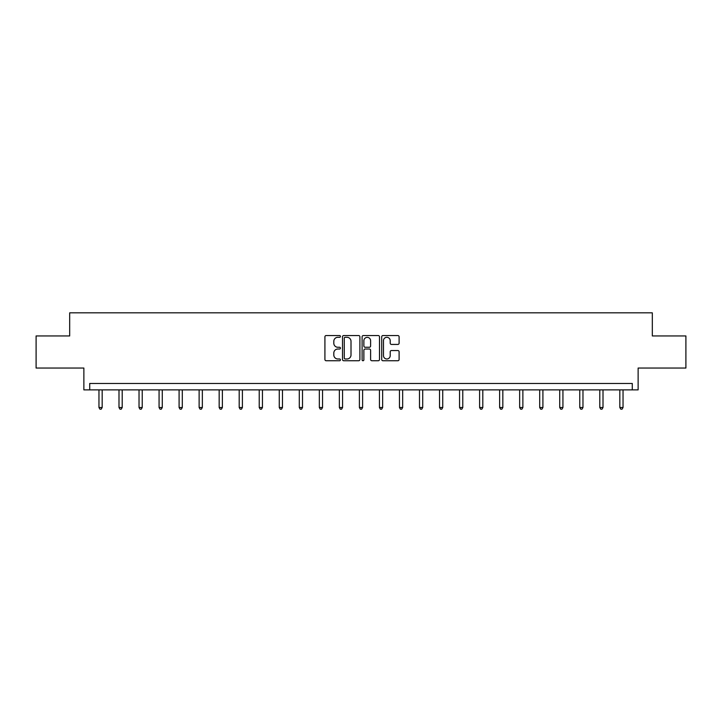 <?xml version="1.0" encoding="UTF-8"?>
<svg xmlns="http://www.w3.org/2000/svg" width="722" height="722" viewBox="0 0 722 722"><rect width="100%" height="100%" fill="white"/><g stroke="black" fill="none" stroke-linecap="round" stroke-linejoin="round"><path stroke-width="1.08" d="M340.45 336.425A0.884 0.884 0 0 0 339.575 335.54L326.182 335.54A1.263 1.263 0 0 0 324.918 336.804L324.918 359.493A1.263 1.263 0 0 0 326.182 360.747L339.575 360.747A0.884 0.884 0 0 0 340.45 359.872A0.884 0.884 0 0 0 339.575 358.987L337.842 358.987A4.034 4.034 0 0 1 333.808 354.953L333.808 353.058A4.034 4.034 0 0 1 337.842 349.024L339.575 349.024A0.884 0.884 0 0 0 340.45 348.148A0.884 0.884 0 0 0 339.575 347.264L337.842 347.264A4.034 4.034 0 0 1 333.808 343.23L333.808 341.335A4.034 4.034 0 0 1 337.842 337.3L339.575 337.3A0.884 0.884 0 0 0 340.45 336.425M36.1 335.947L36.1 368.049L83.869 368.049L83.869 389.88L638.131 389.88L638.131 368.049L685.9 368.049L685.9 335.947L652.318 335.947L652.318 312.834L69.682 312.834L69.682 335.947L36.1 335.947M397.84 344.43A1.263 1.263 0 0 0 399.104 343.167L399.104 336.804A1.263 1.263 0 0 0 397.84 335.54L382.967 335.54A1.263 1.263 0 0 0 381.703 336.804L381.703 359.493A1.263 1.263 0 0 0 382.967 360.747L397.84 360.747A1.263 1.263 0 0 0 399.104 359.493L399.104 351.804A1.263 1.263 0 0 0 397.84 350.54L391.477 350.54A1.263 1.263 0 0 0 390.214 351.804L390.214 355.612A3.375 3.375 0 0 1 386.839 358.987A3.375 3.375 0 0 1 383.472 355.612L383.472 340.676A3.375 3.375 0 0 1 386.839 337.3A3.375 3.375 0 0 1 390.214 340.676L390.214 343.167A1.263 1.263 0 0 0 391.477 344.43L397.84 344.43M632.282 389.88L632.282 383.463L89.718 383.463L89.718 389.88M359.899 336.804A1.263 1.263 0 0 0 358.635 335.54L343.762 335.54A1.263 1.263 0 0 0 342.499 336.804L342.499 359.493A1.263 1.263 0 0 0 343.762 360.747L358.635 360.747A1.263 1.263 0 0 0 359.899 359.493L359.899 336.804M363.365 335.54L378.238 335.54A1.263 1.263 0 0 1 379.501 336.804L379.501 359.493A1.263 1.263 0 0 1 378.238 360.747L371.875 360.747A1.263 1.263 0 0 1 370.612 359.493L370.612 350.287A1.263 1.263 0 0 0 369.348 349.024L365.124 349.024A1.263 1.263 0 0 0 363.87 350.287L363.87 359.872A0.884 0.884 0 0 1 362.986 360.747A0.884 0.884 0 0 1 362.101 359.872L362.101 336.804A1.263 1.263 0 0 1 363.365 335.54M345.152 337.3A0.884 0.884 0 0 0 344.268 338.185L344.268 358.103A0.884 0.884 0 0 0 345.152 358.987L346.975 358.987A4.034 4.034 0 0 0 351.009 354.953L351.009 341.335A4.034 4.034 0 0 0 346.975 337.3L345.152 337.3M370.612 340.739A3.375 3.375 0 0 0 367.236 337.364A3.375 3.375 0 0 0 363.87 340.739L363.87 346A1.263 1.263 0 0 0 365.124 347.264L369.348 347.264A1.263 1.263 0 0 0 370.612 346L370.612 340.739M98.959 389.88L98.959 407.497L102.172 407.497L102.172 389.88M102.172 407.497L101.206 409.166L99.925 409.166L98.959 407.497M118.995 389.88L118.995 407.497L122.208 407.497L122.208 389.88M122.208 407.497L121.242 409.166L119.96 409.166L118.995 407.497M139.03 389.88L139.03 407.497L142.234 407.497L142.234 389.88M142.234 407.497L141.277 409.166L139.987 409.166L139.03 407.497M159.066 389.88L159.066 407.497L162.269 407.497L162.269 389.88M162.269 407.497L161.313 409.166L160.022 409.166L159.066 407.497M179.092 389.88L179.092 407.497L182.305 407.497L182.305 389.88M182.305 407.497L181.339 409.166L180.058 409.166L179.092 407.497M199.128 389.88L199.128 407.497L202.34 407.497L202.34 389.88M202.34 407.497L201.375 409.166L200.093 409.166L199.128 407.497M219.163 389.88L219.163 407.497L222.376 407.497L222.376 389.88M222.376 407.497L221.41 409.166L220.129 409.166L219.163 407.497M239.199 389.88L239.199 407.497L242.402 407.497L242.402 389.88M242.402 407.497L241.446 409.166L240.155 409.166L239.199 407.497M259.225 389.88L259.225 407.497L262.438 407.497L262.438 389.88M262.438 407.497L261.472 409.166L260.191 409.166L259.225 407.497M279.261 389.88L279.261 407.497L282.473 407.497L282.473 389.88M282.473 407.497L281.508 409.166L280.226 409.166L279.261 407.497M299.296 389.88L299.296 407.497L302.509 407.497L302.509 389.88M302.509 407.497L301.543 409.166L300.262 409.166L299.296 407.497M319.332 389.88L319.332 407.497L322.535 407.497L322.535 389.88M322.535 407.497L321.579 409.166L320.288 409.166L319.332 407.497M339.358 389.88L339.358 407.497L342.571 407.497L342.571 389.88M342.571 407.497L341.605 409.166L340.324 409.166L339.358 407.497M359.394 389.88L359.394 407.497L362.606 407.497L362.606 389.88M362.606 407.497L361.641 409.166L360.359 409.166L359.394 407.497M379.429 389.88L379.429 407.497L382.642 407.497L382.642 389.88M382.642 407.497L381.676 409.166L380.395 409.166L379.429 407.497M399.465 389.88L399.465 407.497L402.668 407.497L402.668 389.88M402.668 407.497L401.712 409.166L400.421 409.166L399.465 407.497M419.491 389.88L419.491 407.497L422.704 407.497L422.704 389.88M422.704 407.497L421.738 409.166L420.457 409.166L419.491 407.497M439.527 389.88L439.527 407.497L442.739 407.497L442.739 389.88M442.739 407.497L441.774 409.166L440.492 409.166L439.527 407.497M459.562 389.88L459.562 407.497L462.775 407.497L462.775 389.88M462.775 407.497L461.809 409.166L460.528 409.166L459.562 407.497M479.598 389.88L479.598 407.497L482.801 407.497L482.801 389.88M482.801 407.497L481.845 409.166L480.554 409.166L479.598 407.497M499.624 389.88L499.624 407.497L502.837 407.497L502.837 389.88M502.837 407.497L501.871 409.166L500.59 409.166L499.624 407.497M519.659 389.88L519.659 407.497L522.872 407.497L522.872 389.88M522.872 407.497L521.907 409.166L520.625 409.166L519.659 407.497M539.695 389.88L539.695 407.497L542.908 407.497L542.908 389.88M542.908 407.497L541.942 409.166L540.661 409.166L539.695 407.497M559.731 389.88L559.731 407.497L562.934 407.497L562.934 389.88M562.934 407.497L561.978 409.166L560.687 409.166L559.731 407.497M579.766 389.88L579.766 407.497L582.97 407.497L582.97 389.88M582.97 407.497L582.013 409.166L580.723 409.166L579.766 407.497M599.792 389.88L599.792 407.497L603.005 407.497L603.005 389.88M603.005 407.497L602.04 409.166L600.758 409.166L599.792 407.497M619.828 389.88L619.828 407.497L623.041 407.497L623.041 389.88M623.041 407.497L622.075 409.166L620.794 409.166L619.828 407.497"/></g></svg>
